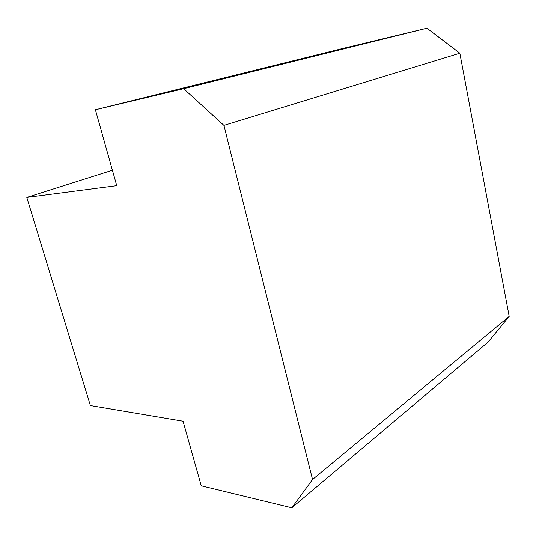 <?xml version="1.0" encoding="UTF-8"?>
<svg xmlns="http://www.w3.org/2000/svg" width="536" height="536" viewBox="0 0 536 536"><rect width="100%" height="100%" fill="white"/><g stroke="black" fill="none" stroke-linecap="round" stroke-linejoin="round"><path stroke-width="0.8" d="M291.819 507.806L488.021 342.169L509.2 316.401L459.848 53.218L426.971 28.194L342.29 48.595L95.388 109.773L183.68 88.708L223.914 125.384L312.542 479.506L291.819 507.806L201.248 485.817L183.057 421.202L90.363 405.544L26.8 197.409L116.754 185.67L95.388 109.773M459.848 53.218L223.914 125.384M183.68 88.708L426.971 28.194M509.2 316.401L312.542 479.506M112.406 170.234L26.8 197.409"/></g></svg>
